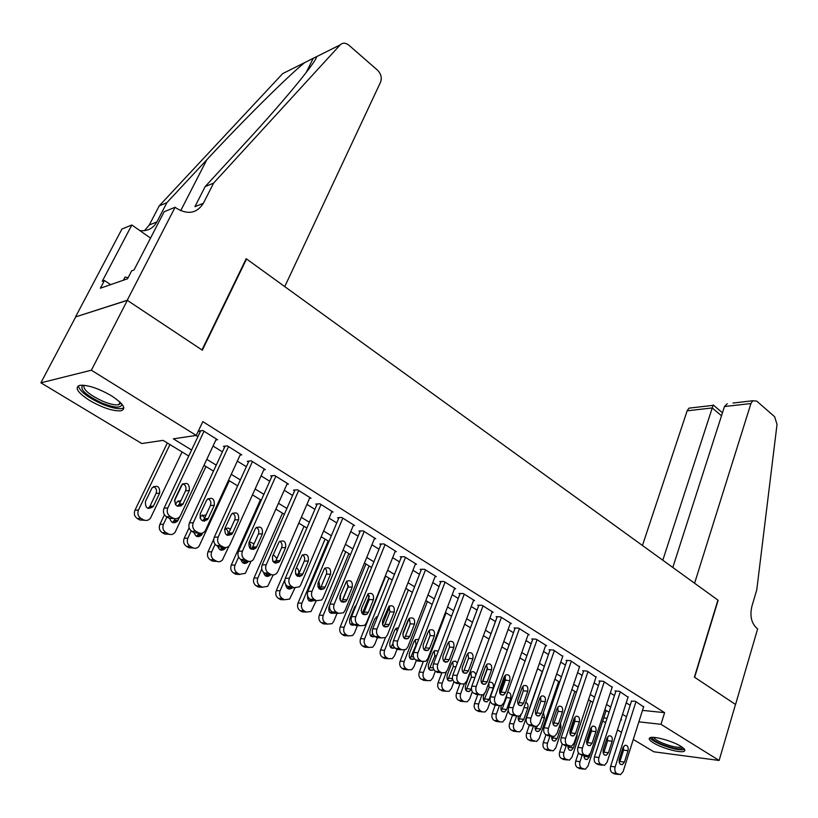 <?xml version="1.0" encoding="UTF-8"?>
<svg xmlns="http://www.w3.org/2000/svg" width="818" height="818" viewBox="0 0 818 818"><rect width="100%" height="100%" fill="white"/><g stroke="black" fill="none" stroke-linecap="round" stroke-linejoin="round"><path stroke-width="1.23" d="M111.565 395.861C123.508 403.816 126.657 408.785 121.013 410.8C113.119 411.321 102.679 407.896 89.694 400.503C77.413 392.497 74.182 387.435 79.99 385.309C88.047 384.869 98.569 388.397 111.565 395.861M680.852 746.313C684.523 748.644 685.658 750.27 684.267 751.2C681.179 753.46 661.813 748.194 653.367 742.846C649.553 740.474 648.367 738.807 649.819 737.846C652.856 735.607 672.457 740.934 680.852 746.313M175.103 207.261L127.209 300.278L201.974 349.951L246.187 258.703L284.756 286.617L380.575 82.137C382.078 77.822 381.055 73.835 377.497 70.164L348.897 45.215C345.625 42.659 342.732 42.536 340.216 44.857L213.61 183.089L203.375 203.283C196.882 213.345 187.925 215.011 176.514 208.283L175.103 207.261L164.162 211.75L134.009 269.991L131.667 270.83L127.547 278.774L100.379 288.212L104.428 280.502L102.25 281.28L131.841 224.991L121.933 229.05L75.522 316.934L127.342 300.359L202.343 350.196L246.545 258.969L717.928 600.115L694.4 677.14L735.494 704.441L719.134 760.464L653.817 751.793L633.285 739.441M621.516 732.345L617.498 729.932M605.596 722.764L602.702 721.026M188.733 456.025L163.058 440.37L141.78 443.54L40.9 382.814L91.371 370.217L196.269 435.421L173.365 438.837L191.586 450.012M75.645 317.016L40.9 382.814M215.88 439.982L217.568 439.747L202.782 430.493L198.938 431.076L200.175 431.853M240.124 455.084L241.75 454.88L227.312 445.841L223.406 446.362L224.623 447.119M263.805 469.829L265.369 469.665L251.269 460.841L247.312 461.291L248.488 462.027M286.934 484.246L288.447 484.113L274.664 475.483L270.666 475.871L271.821 476.587M309.541 498.336L311.004 498.234L297.537 489.798L293.488 490.125L294.613 490.831M331.648 512.119L333.059 512.037L319.889 503.796L315.789 504.062L316.893 504.747M353.253 525.596L354.623 525.534L341.74 517.467L337.609 517.682L338.683 518.356M374.388 538.776L375.718 538.735L363.11 530.851L358.938 531.005L360.002 531.659M395.063 551.68L396.352 551.649L384.02 543.939L379.818 544.042L380.851 544.686M415.288 564.297L416.536 564.297L404.481 556.741L400.237 556.792L401.249 557.426M435.094 576.659L436.301 576.67L424.501 569.277L420.227 569.277L421.219 569.901M454.481 588.755L455.657 588.776L444.092 581.537L439.798 581.496L440.769 582.109M473.458 600.606L474.604 600.637L463.285 593.551L458.959 593.469L459.91 594.062M492.047 612.222L493.162 612.253L482.078 605.31L477.732 605.187L478.653 605.77M510.258 623.592L511.342 623.633L500.483 616.833L496.117 616.67L497.027 617.242M528.101 634.737L529.164 634.788L518.52 628.122L514.123 627.917L515.023 628.48M545.586 645.658L546.618 645.719L536.189 639.185L531.782 638.95L532.651 639.492M562.733 656.363L553.51 650.034L549.082 649.748L549.941 650.29M579.543 666.864L570.494 660.658L566.056 660.351L566.894 660.872M596.015 677.161L587.14 671.087L582.692 670.74L583.51 671.251M612.181 687.263L603.469 681.302L599.001 680.934L599.809 681.435M628.04 697.171L619.492 691.333L615.013 690.924L615.801 691.425M642.498 710.382L664.605 712.662L202.813 421.628L196.269 435.421M196.054 435.462L197.925 436.618M213.048 446.025L222.424 451.853M237.353 461.127L246.351 466.72M261.085 475.882L269.736 481.26M284.265 490.289L292.588 495.463M306.934 504.379L314.92 509.338M329.081 518.142L336.76 522.917M350.748 531.608L358.12 536.189M371.934 544.778L379.02 549.185M392.66 557.661L399.47 561.894M412.937 570.269L419.481 574.328M432.783 582.6L439.072 586.506M452.221 594.686L458.254 598.428M471.25 606.506L477.037 610.105M489.89 618.091L495.442 621.547M508.142 629.441L513.479 632.754M526.035 640.555L531.148 643.746M543.561 651.455L548.479 654.512M560.749 662.14L565.453 665.065M577.6 672.611L582.109 675.412M594.113 682.877L598.449 685.566M610.32 692.948L614.471 695.525M626.22 702.826L630.187 705.3M643.602 706.895L635.208 701.169L631.496 701.22M246.545 258.969L245.973 259.153M127.342 300.359L91.371 370.217M664.605 712.662L660.985 724.308L719.134 760.464M638.868 721.834L660.985 724.308M206.821 459.358L216.249 465.145M231.279 474.358L240.349 479.921M255.175 489.011L263.887 494.358M278.519 503.326L286.893 508.459M301.331 517.313L309.378 522.252M323.631 530.994L331.351 535.729M345.431 544.359L352.855 548.919M366.75 557.436L373.887 561.813M387.609 570.228L394.46 574.43M408.018 582.743L414.593 586.782M427.988 594.993L434.307 598.868M447.538 606.976L453.601 610.698M466.679 618.715L472.507 622.293M485.432 630.218L491.015 633.643M503.796 641.476L509.154 644.768M521.782 652.508L526.935 655.668M539.42 663.326L544.359 666.353M556.7 673.92L561.434 676.823M573.643 684.318L578.183 687.1M590.248 694.502L594.604 697.171M606.547 704.492L610.709 707.049M622.529 714.298L626.516 716.742M620.75 719.809L621.649 719.901L620.872 719.431M609.032 712.212L604.85 709.666M592.876 702.376L588.52 699.717M576.414 692.335L571.864 689.564M559.624 682.1L554.88 679.206M542.508 671.67L537.559 668.643M525.044 661.016L519.88 657.876M507.221 650.157L501.843 646.874M489.031 639.073L483.428 635.658M470.473 627.754L464.634 624.195M451.526 616.21L445.442 612.498M432.17 604.41L425.83 600.545M412.405 592.365L405.81 588.336M392.211 580.054L385.339 575.862M371.576 567.477L364.429 563.111M350.493 554.624L343.049 550.085M328.928 541.475L321.177 536.751M306.883 528.039L298.815 523.121M284.337 514.297L275.942 509.174M261.259 500.227L252.527 494.91M237.649 485.841L228.559 480.299M213.488 471.107L204.019 465.34M603.725 717.897L607.058 718.276M643.725 706.496L623.122 771.527L620.504 774.666L616.813 773.552C614.962 772.141 614.41 769.922 615.146 766.906L635.985 701.66M631.619 700.821L610.647 766.241L615.146 766.906M624.41 762.11L622.365 764.595C619.758 764.697 618.745 762.877 619.328 759.135L622.968 747.724L624.952 745.29C627.57 745.147 628.592 746.957 628.03 750.72L624.41 762.11L619.911 761.466L619.338 762.683M623.5 746.568L623.531 750.116L619.911 761.466M615.719 774.063L612.314 772.867C610.463 771.456 609.911 769.247 610.647 766.241M578.449 752.867L575.739 761.077C575.003 764.002 575.545 766.159 577.385 767.529L580.77 768.705M606.148 710.464L587.927 766.231L585.32 769.278L581.649 768.184C579.809 766.803 579.267 764.646 580.003 761.711L582.14 755.198M586.537 741.854L591.332 727.304M584.267 757.826L585.238 755.638M583.929 755.454C584.001 758.419 585.085 759.769 587.191 759.482L589.236 757.069L590.299 753.828M682.989 747.805C680.832 749.942 673.899 748.828 662.202 744.492C655.177 741.476 651.864 739.104 652.232 737.376M653.684 737.396C654.512 739.043 657.6 740.996 662.928 743.255C671.977 746.711 678.234 747.959 681.701 746.977L681.793 746.926M650.065 737.734C651.353 739.758 655.136 742.09 661.425 744.738C672.406 748.951 680.116 750.515 684.574 749.441M121.749 403.949L121.841 404.562C120.849 408.294 114.356 407.834 102.352 403.182C85.941 395.339 79.407 389.337 82.741 385.176M83.896 385.258C82.996 389.593 89.356 394.951 102.986 401.301C109.898 404.133 115.133 405.288 118.702 404.777L120.992 403.11M78.242 385.871C79.97 391.577 88.037 397.691 102.465 404.225C111.043 407.732 117.547 409.164 121.974 408.54L123.866 407.804M128.14 277.629L125.021 277.087L123.395 280.216M733.02 403.039L752.764 400.748L756.762 401.127L774.615 416.71L777.028 424.399L756.773 589.85L751.814 606.639C749.738 616.036 751.445 623.265 756.906 628.316L757.642 628.848L735.566 704.492L694.625 677.294L718.143 600.269L694.594 583.224L750.934 403.53L724.472 406.546L672.805 567.457M662.805 560.218L712.233 407.947L687.14 410.82L688.971 408.151L691.854 407.814M642.457 545.483L687.14 410.82M752.764 400.748L750.934 403.53M722.468 412.793L713.245 404.992L712.233 407.947L721.507 415.769M727.284 403.703L724.472 406.546M213.61 183.089L205.134 186.637L245.881 142.281C284.572 100.379 316.239 61.749 316.699 56.606L304.674 62.618C288.325 75.757 243.968 119.673 206.811 159.755L166.862 202.67L156.872 221.954C153.171 228.457 147.506 231.351 139.878 230.615M166.862 202.67L159.224 205.87L149.265 225.001L144.479 230.666M203.375 203.283L194.95 206.668L205.134 186.637M304.674 62.618L282.701 73.6L159.224 205.87M127.209 300.278L75.522 316.934M150.532 238.079L131.841 224.991M110.645 284.654L104.428 280.502M628.173 696.762L607.089 762.243L604.492 765.372L600.657 764.247C598.776 762.816 598.203 760.576 598.96 757.529L620.279 691.823M615.944 691.005L594.471 756.895L598.96 757.529M608.418 752.754L606.383 755.218C603.694 755.372 602.641 753.531 603.234 749.717L606.956 738.225L608.929 735.801C611.629 735.617 612.692 737.447 612.12 741.282L608.418 752.754L603.929 752.131L603.295 753.429M607.559 736.987L607.631 740.699L603.929 752.131M599.676 764.799L596.169 763.593C594.287 762.161 593.715 759.932 594.471 756.895M612.324 686.844L590.749 752.775L588.162 755.893L584.185 754.769C582.263 753.306 581.68 751.047 582.457 747.979L604.277 681.813M599.952 681.005L577.978 747.366L582.457 747.979M592.109 743.214L590.085 745.668C587.314 745.863 586.23 744.012 586.833 740.116L590.637 728.541L592.59 726.139C595.381 725.903 596.486 727.744 595.903 731.66L592.109 743.214L587.641 742.621L586.935 744.002M591.302 727.222L591.424 731.108L587.641 742.621M583.336 755.372L579.706 754.135C577.784 752.683 577.211 750.423 577.978 747.366M596.158 676.731L574.083 743.133L571.526 746.231L567.375 745.096C565.422 743.613 564.839 741.323 565.627 738.235L587.968 671.598M583.663 670.811L561.168 737.652L565.627 738.235M575.483 733.48L573.479 735.924C570.616 736.18 569.481 734.308 570.095 730.331L574.001 718.664L575.933 716.282C578.817 715.985 579.952 717.846 579.359 721.844L575.483 733.48L571.025 732.918L570.258 734.37M574.717 717.284L574.901 721.323L571.025 732.918M566.669 745.74L562.917 744.492C560.964 743.01 560.381 740.73 561.168 737.652M579.686 666.414L557.089 733.286L554.553 736.364L551.976 736.231L550.238 735.239C548.244 733.726 547.651 731.415 548.459 728.296L571.332 661.189M567.048 660.423L544.021 727.744L548.459 728.296M558.53 723.562L556.547 725.985C553.582 726.292 552.416 724.411 553.029 720.341L557.027 708.603L558.929 706.241C561.915 705.873 563.101 707.744 562.498 711.844L558.53 723.562L554.083 723.02L553.244 724.543M557.804 707.151L558.05 711.353L554.083 723.02M549.686 735.934L545.8 734.656C543.796 733.153 543.203 730.842 544.021 727.744M562.314 744.043L559.665 751.936C558.909 754.881 559.471 757.059 561.342 758.45L564.829 759.646M590.627 700.995L571.997 757.141L569.4 760.178L565.596 759.084C563.714 757.683 563.162 755.495 563.919 752.54L566.209 745.679M570.105 734.012L575.166 718.91M568.316 748.756L569.44 746.251M567.958 745.924C567.896 749.145 569.011 750.607 571.301 750.31L573.336 747.908L577.048 736.762L577.191 733.787M545.964 734.748L543.285 742.611C542.518 745.587 543.08 747.785 544.992 749.196L548.592 750.413M574.809 691.353L555.759 747.887L553.183 750.914L549.226 749.799C547.314 748.378 546.751 746.18 547.518 743.194L549.982 735.965M552.068 739.513L553.377 736.619M551.71 736.2C551.485 739.676 552.62 741.261 555.115 740.965L557.14 738.582L560.923 727.355L560.545 723.061M529.338 725.198L526.598 733.112C525.8 736.108 526.383 738.327 528.326 739.769L532.048 741.006M558.694 681.537L539.205 738.45L536.659 741.456L532.549 740.351C530.596 738.899 530.023 736.67 530.81 733.664L533.448 726.057M535.514 730.096L537.16 726.343M535.136 726.456C534.808 730.106 535.974 731.762 538.633 731.445L540.626 729.073L544.502 717.764L543.397 712.631M522.334 687.192L517.661 700.474M512.395 715.423L509.583 723.429C508.765 726.445 509.358 728.695 511.332 730.157L515.197 731.415M542.273 671.527L522.344 728.838L519.819 731.813L517.252 731.681L515.534 730.709C513.561 729.237 512.968 726.987 513.786 723.961L516.598 715.924M518.632 720.484L520.954 714.952M518.305 716.343C517.753 720.259 518.929 722.049 521.823 721.732L523.796 719.38L527.763 707.999C528.428 705.167 527.763 703.296 525.769 702.376M562.886 655.903L539.747 723.255L537.252 726.292L534.522 726.19L532.753 725.167C530.718 723.633 530.115 721.292 530.943 718.153L554.369 650.566M550.105 649.819L526.516 717.631L530.943 718.153M541.23 713.439L539.277 715.842C536.209 716.22 534.992 714.329 535.626 710.157L539.716 698.327L541.588 695.995C544.665 695.566 545.903 697.447 545.289 701.639L541.23 713.439L536.802 712.928L535.902 714.513M540.555 696.813L540.862 701.179L536.802 712.928M532.354 725.914L528.326 724.625C526.291 723.092 525.688 720.76 526.516 717.631M505.473 676.517L499.655 692.795M495.248 705.116L492.231 713.562C491.403 716.599 491.996 718.869 494.011 720.361L498.009 721.629M508.275 710.167L505.135 719.032L502.661 721.987L499.951 721.875L498.203 720.883C496.178 719.38 495.585 717.11 496.414 714.053L499.348 705.811M501.434 710.678L506.506 697.59L506.741 694.85M501.301 705.668L501.076 706.292C500.442 710.341 501.649 712.181 504.696 711.824L506.639 709.492L510.698 698.03C511.373 694.431 510.35 692.529 507.63 692.325M545.759 645.177L522.058 713.01L519.604 716.026L516.72 715.934L514.921 714.901C512.835 713.337 512.221 710.975 513.07 707.805L537.058 639.737M532.825 639.001L508.663 707.314L513.07 707.805M523.581 703.112L521.669 705.484C518.489 705.934 517.221 704.032 517.855 699.758L522.048 687.846L523.878 685.545C527.078 685.034 528.356 686.936 527.743 691.22L523.581 703.112L519.164 702.642L518.203 704.278M522.958 686.282L523.326 690.791L519.164 702.642M514.686 715.699L510.514 714.38C508.428 712.826 507.814 710.474 508.663 707.314M487.508 667.805L482.068 682.764M477.784 694.574L474.542 703.49C473.694 706.558 474.297 708.848 476.352 710.372L480.493 711.65M490.36 701.353L487.6 709.032L485.166 711.957L482.303 711.865L480.514 710.852C478.458 709.329 477.855 707.038 478.704 703.961L481.863 695.228M483.888 700.678L489.123 687.468L488.755 683.071M484.215 694.073L483.469 696.149C482.824 700.3 484.082 702.151 487.231 701.721L489.133 699.421L493.295 687.877C493.919 683.705 492.64 681.854 489.471 682.345L488.878 682.744M528.275 634.236L504 702.56L501.598 705.525L498.551 705.484L496.71 704.421C494.583 702.826 493.96 700.443 494.829 697.253L519.41 628.684M515.197 627.968L490.452 696.793L494.829 697.253M505.575 692.57L503.704 694.911C500.411 695.453 499.092 693.531 499.726 689.155L504.021 677.151L505.81 674.881C509.113 674.298 510.452 676.2 509.829 680.596L505.575 692.57L501.178 692.13L500.146 693.828M504.992 675.535L505.442 680.208L501.178 692.13M496.649 705.269L492.324 703.94C490.197 702.345 489.573 699.963 490.452 696.793M459.972 683.797L456.495 693.224C455.626 696.312 456.239 698.633 458.336 700.177L462.63 701.476M472.283 691.793L469.716 698.838L467.334 701.721L464.297 701.66L462.477 700.637C460.381 699.083 459.767 696.762 460.636 693.664L464.184 684.022M466.004 690.484L471.393 677.14L470.861 672.468M475.851 675.116C475.248 672.232 473.826 671.179 471.567 671.946L469.788 674.155L465.503 685.811C464.859 690.055 466.168 691.926 469.43 691.404L471.424 688.776M510.442 623.071L485.575 691.885L483.233 694.809L479.992 694.799L478.121 693.725C475.953 692.1 475.319 689.686 476.209 686.466L501.393 617.406M497.211 616.711L471.853 686.046L476.209 686.466M487.191 681.813L485.36 684.114C481.955 684.748 480.575 682.815 481.219 678.327L485.626 666.241L487.364 664.011C490.78 663.326 492.18 665.239 491.557 669.758L487.191 681.813L482.814 681.414L481.72 683.153M486.659 664.564L487.18 669.4L482.814 681.414M478.254 694.625L473.755 693.275C471.587 691.66 470.953 689.247 471.853 686.046M445.984 661.701L445.769 662.283M441.812 672.825L438.09 682.754C437.19 685.862 437.814 688.204 439.961 689.779L444.409 691.098M453.949 681.721L451.464 688.429L449.143 691.271L445.933 691.251L444.082 690.198C441.935 688.623 441.311 686.271 442.201 683.153L446.495 671.69M447.753 680.065L453.305 666.609L452.702 661.793M457.354 662.989L455.595 661.169L453.295 661.353L451.567 663.521L447.18 675.259C446.536 679.615 447.896 681.486 451.27 680.883L452.691 679.482M492.242 611.68L466.761 680.995L464.491 683.868L461.055 683.899L459.143 682.805C456.925 681.149 456.28 678.705 457.201 675.463L482.998 605.893M478.857 605.218L452.865 675.075L457.201 675.463M468.417 670.832L466.649 673.091C463.121 673.817 461.679 671.875 462.334 667.273L466.843 655.095L468.52 652.907C472.068 652.13 473.52 654.052 472.896 658.684L468.417 670.832L464.072 670.463L462.906 672.263M467.927 653.377L468.54 658.357L464.072 670.463M459.471 683.746L456.72 683.48L454.798 682.386C452.589 680.74 451.945 678.306 452.865 675.075M423.203 661.844L419.297 672.059C418.387 675.198 419.02 677.57 421.209 679.165L425.83 680.504M435.34 671.2L432.845 677.815L430.585 680.607L427.19 680.637L425.299 679.564C423.111 677.948 422.477 675.576 423.387 672.427L446.055 612.876M429.143 669.441L434.859 655.862L434.174 650.903M438.274 651.189L434.644 650.555L432.978 652.672L428.489 664.492C427.834 668.96 429.256 670.842 432.753 670.146L433.693 669.349M473.663 600.054L447.538 669.87L445.35 672.672L441.72 672.774L439.757 671.639C437.497 669.962 436.843 667.488 437.783 664.216L464.235 594.144M460.125 593.49L433.479 663.868L437.783 664.216M449.256 659.625L447.548 661.823C443.888 662.662 442.385 660.719 443.039 655.985L447.661 643.715L449.276 641.588C452.947 640.688 454.471 642.621 453.837 647.386L449.256 659.625L444.931 659.288L443.704 661.128M448.816 641.956L449.511 647.099L444.931 659.288M440.309 672.641L437.395 672.386L435.442 671.261C433.192 669.594 432.528 667.12 433.479 663.868M404.378 650.198L400.135 661.149C399.194 664.308 399.838 666.711 402.067 668.337L404 669.431L406.873 669.686M416.393 660.32L413.836 666.987L411.669 669.707L408.07 669.789L406.137 668.695C403.898 667.059 403.254 664.656 404.194 661.486L427.405 601.506M410.155 658.602L416.045 644.891L415.258 639.788M418.652 639.471L415.616 639.533L414.01 641.598L409.409 653.5C408.755 658.091 410.237 659.983 413.867 659.175L414.399 658.776M454.696 588.183L427.916 658.51L425.82 661.241L421.955 661.394L419.961 660.249C417.65 658.531 416.986 656.026 417.947 652.733L445.064 582.15M440.994 581.516L413.673 652.427L417.947 652.733M429.685 648.173L428.049 650.31C424.256 651.271 422.681 649.318 423.325 644.451L428.07 632.089L429.614 630.024C433.417 629.001 435.012 630.944 434.378 635.842L429.685 648.173L425.38 647.876L424.092 649.758M429.276 630.289L430.084 635.596L425.38 647.876M420.738 661.302L417.671 661.056L415.677 659.911C413.366 658.204 412.701 655.709 413.673 652.427M385.462 637.611L380.564 650.013C379.593 653.204 380.258 655.627 382.527 657.283L384.501 658.398L387.527 658.643M397.057 649.216L394.44 655.924L392.354 658.572L388.54 658.725L386.566 657.6C384.286 655.934 383.632 653.51 384.593 650.31L408.366 589.901M408.959 618.735L402.814 634.471M390.769 647.529L392.957 643.582M397.17 631.199L395.953 628.449M398.499 627.805L396.168 628.285L394.644 630.289L389.93 642.283C389.276 647.007 390.83 648.899 394.583 647.968L394.797 647.825M435.329 576.056L407.865 646.895L405.871 649.543L401.771 649.778L399.726 648.602C397.374 646.854 396.689 644.318 397.681 641.005L425.483 569.89M421.464 569.277L393.438 640.729L397.681 641.005M409.685 636.465L408.131 638.541C404.194 639.635 402.548 637.682 403.192 632.672L408.049 620.218L409.521 618.224C413.458 617.069 415.125 619.011 414.501 624.042L409.685 636.465L405.421 636.22L404.061 638.132M409.327 618.377L410.237 623.837L405.421 636.22M400.748 649.707L397.517 649.482L395.472 648.306C393.121 646.568 392.435 644.042 393.438 640.729M385.707 576.087L360.574 638.643C359.593 641.854 360.257 644.308 362.579 645.995L364.593 647.14L367.793 647.365M377.405 637.672L374.634 644.635L372.65 647.202L368.601 647.427L366.587 646.281C364.255 644.584 363.591 642.12 364.583 638.899L388.939 578.06M389.583 607.007L382.568 624.655M370.983 636.22L372.66 633.725M377.067 617.999L376.239 616.884M377.773 616.22L374.869 618.745L370.043 630.821C369.399 635.688 371.014 637.59 374.91 636.527L374.941 636.506M415.544 563.663L387.384 635.034L385.493 637.59L381.147 637.907L379.051 636.701C376.648 634.921 375.953 632.355 376.965 629.011L405.493 557.375M401.505 556.782L372.752 628.786L376.965 629.011M389.245 624.512L387.783 626.506C383.703 627.754 381.986 625.79 382.619 620.627L388.979 606.179C393.069 604.87 394.808 606.803 394.194 611.997L389.245 624.512L385.012 624.308L383.601 626.251M388.928 606.22L389.961 611.833L385.012 624.308M380.329 637.856L376.924 637.651L374.838 636.445C372.425 634.676 371.74 632.12 372.752 628.786M365.922 564.021L340.176 627.038C339.163 630.269 339.838 632.754 342.21 634.471L344.266 635.637L347.64 635.842M357.425 625.637L354.409 633.101L352.538 635.576L348.243 635.883L346.188 634.717C343.805 632.989 343.12 630.494 344.133 627.253L369.112 565.964M369.419 595.954L362.262 613.674M350.779 624.676L352.21 622.907M356.372 604.891L354.675 606.966L349.726 619.124C349.071 624.052 350.738 625.985 354.726 624.901M361.188 610.76L361.556 608.387M395.329 551.015L366.444 622.917L364.675 625.351L360.053 625.77L357.926 624.543C355.462 622.723 354.746 620.126 355.799 616.752L385.053 544.583M381.127 544.011L351.617 616.567L355.799 616.752M368.366 612.293L366.996 614.195C362.763 615.606 360.963 613.643 361.587 608.326L367.988 593.868C372.21 592.396 374.031 594.328 373.437 599.686L368.366 612.293L364.163 612.13L362.691 614.114M368.09 593.786L369.235 599.574L364.163 612.13M359.48 625.739L355.871 625.555L353.734 624.328C351.28 622.518 350.574 619.932 351.617 616.567M345.717 551.71L319.327 615.177C318.294 618.439 318.979 620.944 321.402 622.702L323.509 623.889L327.067 624.073M337.057 613.306L333.754 621.332L331.996 623.684L327.445 624.093L325.339 622.897C322.916 621.138 322.22 618.623 323.253 615.34L348.857 553.622M348.417 585.647L342.159 600.882M330.155 612.876L331.454 611.435M340.145 600.156L340.595 594.502M329.542 605.821L328.979 607.181C328.304 612.15 330.002 614.103 334.081 613.04M374.664 538.08L345.032 610.514L343.396 612.825L338.499 613.357L336.31 612.109C333.795 610.248 333.069 607.621 334.153 604.216L364.174 531.516M360.288 530.954L330.012 604.083L334.153 604.216M347.016 599.798L345.748 601.598C341.362 603.183 339.48 601.24 340.084 595.739L346.515 581.301C350.891 579.645 352.793 581.578 352.221 587.089L347.016 599.798L342.854 599.686L341.31 601.69M346.771 581.087L348.059 587.027L342.854 599.686M338.171 613.347L334.347 613.193L332.169 611.936C329.654 610.095 328.938 607.477 330.012 604.083M325.083 539.134L298.028 603.06C296.965 606.342 297.67 608.889 300.145 610.678L302.292 611.884L306.065 612.038M316.259 600.668L311.024 611.527L306.188 612.048L304.04 610.831C301.556 609.032 300.85 606.486 301.924 603.183L328.161 541.015M321.28 588.653L320.871 589.645M309.081 600.811L310.39 599.43M318.959 588.541L319.777 586.588L318.836 581.087M307.558 595.647C307.476 600.606 309.409 602.273 313.366 600.647L309.46 600.535M353.55 524.87L323.141 597.846L321.648 600.003L316.443 600.668L314.214 599.389C311.638 597.498 310.901 594.829 312.006 591.394L342.824 518.152M339 517.61L307.905 591.312L312.006 591.394M325.186 587.027L324.03 588.704C319.49 590.494 317.507 588.551 318.09 582.876L324.552 568.459C329.081 566.608 331.075 568.53 330.523 574.226L325.186 587.027L321.065 586.956L319.46 588.991M324.971 568.101L326.546 570.34L326.689 573.275L321.065 586.956M316.382 600.668L312.333 600.545L310.114 599.267C307.537 597.385 306.801 594.737 307.905 591.312M304.01 526.281L276.269 590.678C275.175 593.991 275.891 596.557 278.417 598.387L280.615 599.625L284.541 599.768M294.869 588.111L289.603 599.093L284.47 599.737L282.271 598.49C279.736 596.659 279.02 594.083 280.114 590.749L284.869 579.686M300.237 575.494L299.766 576.608M287.558 588.49L288.907 587.089M297.496 576.23L297.813 575.483M297.875 575.351L298.396 574.113C299.276 571.312 298.621 569.216 296.413 567.815M285.697 584.481C286.464 588.766 288.549 589.982 291.965 588.142L288.1 588.081M331.965 511.352L300.748 584.88L299.408 586.874L293.887 587.692L291.607 586.373C288.969 584.441 288.222 581.751 289.357 578.285L320.993 504.481M317.231 503.96L285.308 578.254L289.357 578.285M302.854 573.96L301.822 575.504C297.118 577.508 295.042 575.575 295.595 569.717L302.077 555.33C306.77 553.265 308.856 555.177 308.335 561.056L302.854 573.96L298.774 573.95L297.118 575.995M302.67 554.819C304.593 556.404 305.124 558.5 304.255 561.097L298.774 573.95M293.999 587.753L289.828 587.621L287.547 586.312C284.92 584.389 284.173 581.7 285.308 578.254M282.466 513.162L254.02 578.019C252.895 581.353 253.631 583.96 256.218 585.821L258.457 587.089L262.476 587.263M273.11 575.023L267.701 586.363L262.271 587.15L260.022 585.882C257.435 584.011 256.699 581.394 257.823 578.04L261.74 569.083M265.564 575.892L267.016 574.389M272.813 561.148L272.425 556.639M275.727 563.254L276.259 562.017M263.56 572.395C264.715 576.363 266.893 577.355 270.104 575.351L270.83 574.42M276.924 558.449L273.273 554.655M309.889 497.538L277.834 571.608L276.31 573.755L273.856 574.962L271.637 574.778L268.478 573.06C265.778 571.087 265.012 568.357 266.177 564.87L298.662 490.503M294.971 490.002L262.179 564.89L266.177 564.87M280.001 560.596L279.102 561.986C274.245 564.226 272.067 562.314 272.578 556.25L279.091 541.915C283.938 539.614 286.116 541.506 285.635 547.59L280.001 560.596L275.973 560.637L274.265 562.702M279.848 541.24C281.924 542.835 282.507 544.982 281.596 547.682L275.973 560.637M271.075 574.543L266.791 574.389L264.459 573.05C261.77 571.087 261.014 568.367 262.179 564.89M260.461 499.737L231.269 565.074C230.124 568.438 230.87 571.076 233.508 572.968L235.799 574.267L239.93 574.471M251.075 561.209L245.328 573.336L239.572 574.287L237.271 572.978C234.623 571.076 233.876 568.428 235.032 565.054L238.6 557.038M243.079 563.009L244.858 560.943M250.298 548.673L250.737 545.095L249.05 542.395M253.682 549.512L254.265 548.183M240.932 559.532C242.24 563.541 244.51 564.451 247.742 562.263L248.437 561.312M254.071 543.765L249.347 541.741M287.312 483.397L253.376 559.635C251.525 561.547 249.459 561.935 247.189 560.811L244.797 559.43C242.036 557.416 241.259 554.655 242.455 551.127L275.819 476.209M272.2 475.718L238.508 551.209L242.455 551.127M256.627 546.915L255.85 548.142C250.829 550.626 248.56 548.735 249.02 542.467L255.564 528.193C260.564 525.657 262.844 527.528 262.414 533.806L256.627 546.915L252.639 547.007L250.891 549.093M256.484 527.344C258.723 528.939 259.367 531.148 258.416 533.96L252.639 547.007M247.629 561.036L243.222 560.851L240.84 559.481C238.079 557.477 237.302 554.716 238.508 551.209M213.692 539.338L208.007 551.833C206.831 555.228 207.588 557.896 210.287 559.839L212.639 561.158L216.872 561.383M228.979 546.138L222.445 559.993C220.615 561.833 218.58 562.211 216.351 561.128L213.999 559.788C211.289 557.845 210.533 555.166 211.719 551.761L215.114 544.277M220.103 549.829L221.923 547.763L225.707 547.549M227.506 535.391L227.629 535.125C228.57 532.344 227.905 530.187 225.645 528.673M217.762 546.22C219.183 550.381 221.555 551.26 224.889 548.868L225.656 547.671M231.555 534.491L231.698 533.97M230.451 529.307C228.467 527.62 226.525 527.702 224.643 529.553L224.5 529.727M264.204 468.939L229.551 545.514C227.639 547.631 225.451 548.091 223.007 546.884L220.553 545.483C217.731 543.428 216.934 540.626 218.171 537.068L252.445 461.577M248.907 461.107L214.275 537.211L218.171 537.068M232.69 532.907L232.056 533.96C226.883 536.71 224.5 534.839 224.909 528.356L231.474 514.164C236.627 511.362 239.009 513.203 238.631 519.706L232.69 532.907L228.754 533.06L226.964 535.156M232.568 513.131C234.971 514.716 235.676 516.976 234.694 519.921L228.754 533.06M223.631 547.191L219.091 546.986L216.647 545.586C213.835 543.541 213.038 540.749 214.275 537.211M189.111 527.733L184.214 538.295C182.997 541.72 183.774 544.42 186.535 546.393L188.938 547.753L193.304 547.988M229.306 480.749L199.04 546.322C197.148 548.377 195.011 548.817 192.598 547.661L190.195 546.301C187.424 544.318 186.647 541.598 187.864 538.162L191.218 530.913M196.606 536.352L199.04 533.009M204.428 521.27L204.786 519.583M204.633 518.091L202.138 514.931M194.06 532.61C195.604 536.935 198.089 537.774 201.514 535.146L202.67 532.978M206.116 514.859L200.972 515.994L199.97 517.886M240.553 454.133L205.154 531.025C203.191 533.367 200.88 533.909 198.242 532.63L195.727 531.189C192.833 529.093 192.025 526.25 193.293 522.671L228.519 446.597M225.073 446.137L189.459 522.876L193.293 522.671M208.181 518.571L207.69 519.42C202.363 522.457 199.868 520.626 200.216 513.909L206.811 499.808C212.118 496.72 214.602 498.54 214.296 505.268L208.181 518.571L204.306 518.786L202.486 520.882M208.069 498.581C210.655 500.156 211.433 502.477 210.41 505.534L204.306 518.786M199.071 533.019L194.387 532.794L191.882 531.363C188.999 529.266 188.191 526.444 189.459 522.876M164.438 514.767L159.868 524.44C158.62 527.896 159.408 530.626 162.24 532.651L164.694 534.031L169.203 534.287M205.962 466.516L175.083 532.324C173.15 534.594 170.89 535.115 168.293 533.888L165.839 532.487C162.997 530.463 162.209 527.712 163.457 524.246L166.882 516.996M174.428 500.984L182.363 484.154M172.567 522.549L175.267 518.745M180.911 506.148L180.901 504.655M180.052 502.497L178.089 500.882M169.776 518.213C171.228 523.07 173.825 524.031 177.588 521.097L179.725 516.761M181.044 500.391L176.77 502.129L175.471 504.716M216.351 438.98L180.164 516.178C178.15 518.765 175.727 519.379 172.874 518.029L170.297 516.557C167.342 514.41 166.514 511.526 167.823 507.917L204.03 431.27M200.676 430.82L164.04 508.183L167.823 507.917M183.079 503.878L182.731 504.522C177.25 507.866 174.653 506.056 174.919 499.103L181.565 485.115C187.005 481.741 189.602 483.52 189.367 490.473L183.079 503.878L179.275 504.164L177.414 506.26M182.966 483.683C185.747 485.238 186.606 487.62 185.543 490.82L179.275 504.164M173.927 518.5L169.081 518.254L166.514 516.782C163.559 514.655 162.731 511.782 164.04 508.183M167.342 442.978L134.95 510.258C133.661 513.745 134.469 516.516 137.363 518.571L139.878 519.992L144.551 520.268M182.077 451.965L150.573 517.988C148.6 520.483 146.218 521.086 143.416 519.788L140.9 518.356C137.997 516.291 137.189 513.5 138.477 510.003L169.929 444.563M147.986 508.428L149.898 506.362L156.064 493.438C157.128 490.289 156.258 487.978 153.467 486.505M153.457 506.097L159.643 493.121C159.888 486.393 157.342 484.665 151.995 487.947L145.461 501.485C145.185 508.203 147.731 509.951 153.109 506.71L153.457 506.097L149.898 506.362M613.919 773.787L618.418 774.472M612.314 772.867L616.813 773.552M628.03 750.72L623.531 750.116M580.003 761.711L575.739 761.077M581.649 768.184L577.385 767.529M583.244 769.084L578.97 768.429M584.972 756.456L589.236 757.069M156.872 221.954L149.265 225.001M340.216 44.857L316.699 56.606M206.811 159.755L180.696 210.707M597.794 764.523L602.283 765.188M596.169 763.593L600.657 764.247M612.12 741.282L607.631 740.699M581.363 755.086L585.841 755.73M579.706 754.135L584.185 754.769M595.903 731.66L591.424 731.108M564.614 745.464L569.072 746.077M562.917 744.492L567.375 745.096M579.359 721.844L574.901 721.323M547.528 735.648L551.976 736.231M545.8 734.656L550.238 735.239M562.498 711.844L558.05 711.353M563.919 752.54L559.665 751.936M565.596 759.084L561.342 758.45M567.211 759.994L562.958 759.37M569.083 747.325L573.336 747.908M576.23 736.66L577.048 736.762M547.518 743.194L543.285 742.611M549.226 749.799L544.992 749.196M550.872 750.74L546.639 750.137M552.896 738.02L557.14 738.582M559.164 727.141L560.923 727.355M530.81 733.664L526.598 733.112M532.549 740.351L528.326 739.769M534.226 741.302L530.003 740.719M536.404 728.541L540.626 729.073M541.741 717.447L544.502 717.764M513.786 723.961L509.583 723.429M515.534 730.709L511.332 730.157M517.252 731.681L513.05 731.128M519.583 718.869L523.796 719.38M523.949 707.57L527.763 707.999M530.095 725.638L534.522 726.19M528.326 724.625L532.753 725.167M545.289 701.639L540.862 701.179M496.414 714.053L492.231 713.562M498.203 720.883L494.011 720.361M499.951 721.875L495.759 721.353M502.446 709.022L506.639 709.492M506.506 697.59L510.698 698.03M512.303 715.413L516.72 715.934M510.514 714.38L514.921 714.901M527.743 691.22L523.326 690.791M478.704 703.961L474.542 703.49M480.514 710.852L476.352 710.372M482.303 711.865L478.131 711.374M484.972 698.971L489.133 699.421M489.123 687.468L493.295 687.877M494.154 704.993L498.551 705.484M492.324 703.94L496.71 704.421M509.829 680.596L505.442 680.208M460.636 693.664L456.495 693.224M462.477 700.637L458.336 700.177M464.297 701.66L460.156 701.2M467.139 688.725L471.291 689.134M471.393 677.14L474.992 677.468M475.626 694.349L479.992 694.799M473.755 693.275L478.121 693.725M491.557 669.758L487.18 669.4M442.201 683.153L438.09 682.754M444.082 690.198L439.961 689.779M445.933 691.251L441.812 690.821M448.959 678.275L452.497 678.603M453.305 666.609L455.933 666.823M456.72 683.48L461.055 683.899M454.798 682.386L459.143 682.805M472.896 658.684L468.54 658.357M423.387 672.427L419.297 672.059M425.299 679.564L421.209 679.165M427.19 680.637L423.1 680.239M430.411 667.611L433.172 667.846M434.859 655.862L436.464 655.975M437.395 672.386L441.72 672.774M435.442 671.261L439.757 671.639M453.837 647.386L449.511 647.099M404.194 661.486L400.135 661.149M406.137 668.695L402.067 668.337M408.07 669.789L404 669.431M411.474 656.731L413.458 656.874M416.045 644.891L416.556 644.932M417.671 661.056L421.955 661.394M415.677 659.911L419.961 660.249M434.378 635.842L430.084 635.596M384.593 650.31L380.564 650.013M386.566 657.6L382.527 657.283M388.54 658.725L384.501 658.398M392.159 645.617L393.376 645.699M397.517 649.482L401.771 649.778M395.472 648.306L399.726 648.602M414.501 624.042L410.237 623.837M364.583 638.899L360.574 638.643M366.587 646.281L362.579 645.995M368.601 647.427L364.593 647.14M376.924 637.651L381.147 637.907M374.838 636.445L379.051 636.701M394.194 611.997L389.961 611.833M344.133 627.253L340.176 627.038M346.188 634.717L342.21 634.471M348.243 635.883L344.266 635.637M355.871 625.555L360.053 625.77M353.734 624.328L357.926 624.543M373.437 599.686L369.235 599.574M323.253 615.34L319.327 615.177M325.339 622.897L321.402 622.702M327.445 624.093L323.509 623.889M339.736 598.776L340.707 598.807M334.347 613.193L338.499 613.357M332.169 611.936L336.31 612.109M352.221 587.089L348.059 587.027M301.924 603.183L298.028 603.06M304.04 610.831L300.145 610.678M306.188 612.048L302.292 611.884M317.865 586.557L319.777 586.588M312.333 600.545L316.443 600.668M310.114 599.267L314.214 599.389M330.523 574.226L326.402 574.205M280.114 590.749L276.269 590.678M282.271 598.49L278.417 598.387M284.47 599.737L280.615 599.625M295.605 574.103L298.396 574.113M289.828 587.621L293.887 587.692M287.547 586.312L291.607 586.373M308.335 561.056L304.255 561.097M257.823 578.04L254.02 578.019M260.022 585.882L256.218 585.821M262.271 587.15L258.457 587.089M272.967 561.393L275.574 561.363M266.791 574.389L270.809 574.4M264.459 573.05L268.478 573.06M285.635 547.59L281.596 547.682M235.032 565.054L231.269 565.074M237.271 572.978L233.508 572.968M239.572 574.287L235.799 574.267M243.222 560.851L247.189 560.811M240.84 559.481L244.797 559.43M262.414 533.806L258.416 533.96M211.719 551.761L208.007 551.833M213.999 559.788L210.287 559.839M216.351 561.128L212.639 561.158M219.091 546.986L223.007 546.884M216.647 545.586L220.553 545.483M238.631 519.706L234.694 519.921M187.864 538.162L184.214 538.295M190.195 546.301L186.535 546.393M192.598 547.661L188.938 547.753M198.457 534.277L202.138 534.123M194.387 532.794L198.242 532.63M191.882 531.363L195.727 531.189M214.296 505.268L210.41 505.534M163.457 524.246L159.868 524.44M165.839 532.487L162.24 532.651M168.293 533.888L164.694 534.031M174.459 520.473L178.079 520.268M169.081 518.254L172.874 518.029M166.514 516.782L170.297 516.557M189.367 490.473L185.543 490.82M138.477 510.003L134.95 510.258M140.9 518.356L137.363 518.571M143.416 519.788L139.878 519.992M156.064 493.438L159.643 493.121M622.365 764.595L620.473 764.319M585.31 759.206L587.191 759.482M121.463 403.632L121.841 404.562M120.021 402.149L118.702 404.777M688.971 408.151L713.102 405.35M313.366 58.027L306.198 72.516M606.383 755.218L604.379 754.942M590.085 745.668L587.978 745.382M573.479 735.924L571.24 735.638M556.547 725.985L554.175 725.689M569.318 750.034L571.301 750.31M553.019 740.689L555.115 740.965M536.404 731.159L538.633 731.445M519.461 721.445L521.823 721.732M539.277 715.842L536.761 715.545M502.191 711.537L504.696 711.824M521.669 705.484L518.99 705.188M484.573 701.425L487.231 701.721M503.704 694.911L500.851 694.625M466.608 691.118L469.43 691.404M485.36 684.114L482.334 683.828M448.274 680.607L451.27 680.883M466.649 673.091L463.428 672.815M429.562 669.87L432.753 670.146M447.548 661.823L444.123 661.558M410.462 658.909L413.867 659.175M428.049 650.31L424.389 650.054M390.973 647.723L394.583 647.968M408.131 638.541L404.235 638.306M371.065 636.292L374.91 636.527M387.783 626.506L383.642 626.291M350.84 624.625L354.583 624.819M366.996 614.195L362.803 614.021M330.37 612.713L333.754 612.856M345.748 601.598L341.587 601.475M324.03 588.704L319.91 588.633M301.822 575.504L297.742 575.483M266.269 575.33L270.104 575.351M279.102 561.986L275.063 562.027M243.968 562.293L247.742 562.263M255.85 548.142L251.872 548.234M221.157 548.95L224.889 548.868M232.056 533.96L228.12 534.113M197.833 535.289L201.514 535.146M207.69 519.42L203.815 519.635M173.968 521.301L177.588 521.097M182.731 504.522L178.917 504.808M149.541 506.976L153.109 506.71"/></g></svg>
